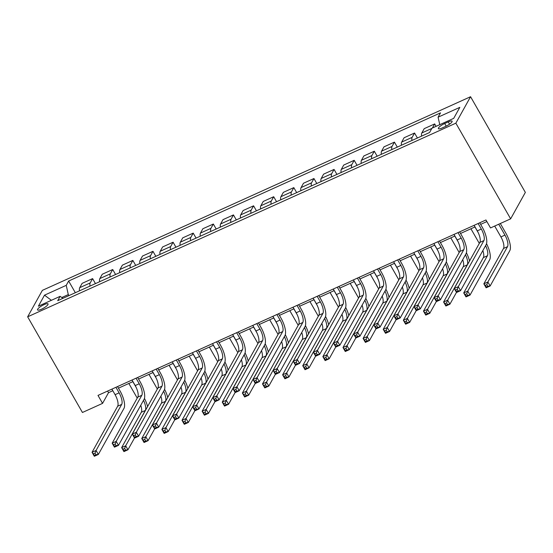 <?xml version="1.0" encoding="UTF-8"?>
<svg xmlns="http://www.w3.org/2000/svg" width="553" height="553" viewBox="0 0 553 553"><rect width="100%" height="100%" fill="white"/><g stroke="black" fill="none" stroke-linecap="round" stroke-linejoin="round"><path stroke-width="0.83" d="M41.523 309.203A6.055 1.459 -29.8 0 0 48.049 303.901A6.055 1.459 -29.8 0 0 44.067 304.627A6.055 1.459 -29.8 0 0 37.535 309.922A6.055 1.459 -29.8 0 0 41.523 309.203M470.562 96.72L42.36 290.366L27.65 316.814L455.852 123.174L470.562 96.72L525.35 192.396L510.64 218.843L455.852 123.174M510.64 218.843L490.518 227.94L485.956 219.97L97.999 395.409L102.561 403.379L108.526 392.658L112.819 390.715M448.241 121.902L444.702 123.506A5.869 1.41 -29.8 0 0 438.377 128.635A5.869 1.41 -29.8 0 0 442.234 127.937L445.78 126.333A5.869 1.41 -29.8 0 0 452.105 121.204A5.869 1.41 -29.8 0 0 448.241 121.902L449.548 124.176M439.766 124.667L438.094 117.181L440.499 112.86L68.641 281.021L75.332 292.71M438.094 117.181L459.826 107.358L453.702 118.363L431.976 128.192L429.57 132.513L57.712 300.68L60.111 296.353L38.385 306.182L44.503 295.171L66.236 285.348L68.641 281.021M102.561 403.379L82.438 412.483L27.65 316.814M118.446 388.171L132.941 381.618M138.568 379.075L153.063 372.515M158.69 369.971L173.186 363.418M178.813 360.874L193.308 354.321M198.935 351.77L213.43 345.217M219.057 342.673L233.553 336.12M239.179 333.577L253.675 327.017M259.302 324.473L273.797 317.92M279.424 315.376L293.92 308.823M299.546 306.272L314.042 299.719M319.669 297.175L334.164 290.622M339.791 288.078L354.286 281.518M359.913 278.975L374.409 272.422M380.035 269.878L394.531 263.318M400.158 260.774L414.653 254.221M420.28 251.677L434.776 245.124M440.402 242.58L454.898 236.02M460.525 233.477L475.02 226.924M480.647 224.38L486.868 221.566M68.89 295.62L68.302 294.583L61.832 297.507M107.614 391.061L108.526 392.658M432.411 127.992L434.679 123.92L436.061 126.34M79.528 290.809A7.569 2.717 -114.3 0 1 79.729 287.671L82.134 283.35L92.6 278.615L95.455 283.606M99.651 281.712A7.569 2.717 -114.3 0 1 99.851 278.574L102.257 274.247L112.722 269.518L115.577 274.509M119.773 272.608A7.569 2.717 -114.3 0 1 119.973 269.477L122.379 265.15L132.844 260.415L135.699 265.405M139.895 263.511A7.569 2.717 -114.3 0 1 140.096 260.373L142.501 256.053L152.967 251.318L155.822 256.309M160.017 254.415A7.569 2.717 -114.3 0 1 160.218 251.276L162.623 246.949L173.089 242.221L175.944 247.212M180.14 245.311A7.569 2.717 -114.3 0 1 180.34 242.173L182.746 237.852L193.211 233.117L196.066 238.108M200.262 236.214A7.569 2.717 -114.3 0 1 200.463 233.076L202.868 228.748L213.334 224.02L216.188 229.011M220.384 227.11A7.569 2.717 -114.3 0 1 220.585 223.979L222.99 219.652L233.456 214.917L236.311 219.907M240.507 218.013A7.569 2.717 -114.3 0 1 240.707 214.875L243.113 210.555L253.578 205.82L256.433 210.811M260.629 208.91A7.569 2.717 -114.3 0 1 260.829 205.778L263.235 201.451L273.7 196.723L276.555 201.714M280.751 199.813A7.569 2.717 -114.3 0 1 280.952 196.674L283.357 192.354L293.823 187.619L296.678 192.61M300.873 190.716A7.569 2.717 -114.3 0 1 301.074 187.578L303.479 183.25L313.945 178.522L316.8 183.513M320.996 181.612A7.569 2.717 -114.3 0 1 321.196 178.481L323.602 174.154L334.067 169.418L336.922 174.409M341.118 172.515A7.569 2.717 -114.3 0 1 341.319 169.377L343.724 165.057L354.19 160.322L357.044 165.312M361.24 163.412A7.569 2.717 -114.3 0 1 361.441 160.28L363.846 155.953L374.312 151.225L377.167 156.209M381.363 154.315A7.569 2.717 -114.3 0 1 381.563 151.176L383.969 146.856L394.434 142.121L397.289 147.112M401.485 145.218A7.569 2.717 -114.3 0 1 401.685 142.08L404.091 137.752L414.556 133.024L417.411 138.015M421.607 136.114A7.569 2.717 -114.3 0 1 421.808 132.976L424.213 128.655L434.679 123.92M411.95 140.483A7.569 2.717 -114.3 0 1 412.151 137.344L414.556 133.024M391.828 149.58A7.569 2.717 -114.3 0 1 392.029 146.448L394.434 142.121M371.706 158.683A7.569 2.717 -114.3 0 1 371.906 155.545L374.312 151.225M351.584 167.78A7.569 2.717 -114.3 0 1 351.784 164.649L354.19 160.322M331.461 176.884A7.569 2.717 -114.3 0 1 331.662 173.746L334.067 169.418M311.339 185.981A7.569 2.717 -114.3 0 1 311.539 182.843L313.945 178.522M291.217 195.085A7.569 2.717 -114.3 0 1 291.417 191.946L293.823 187.619M271.094 204.181A7.569 2.717 -114.3 0 1 271.295 201.043L273.7 196.723M250.972 213.278A7.569 2.717 -114.3 0 1 251.173 210.147L253.578 205.82M230.85 222.382A7.569 2.717 -114.3 0 1 231.05 219.244L233.456 214.917M210.728 231.479A7.569 2.717 -114.3 0 1 210.928 228.341L213.334 224.02M190.605 240.583A7.569 2.717 -114.3 0 1 190.806 237.444L193.211 233.117M170.483 249.679A7.569 2.717 -114.3 0 1 170.683 246.541L173.089 242.221M150.361 258.776A7.569 2.717 -114.3 0 1 150.561 255.645L152.967 251.318M130.238 267.88A7.569 2.717 -114.3 0 1 130.439 264.742L132.844 260.415M110.116 276.977A7.569 2.717 -114.3 0 1 110.317 273.846L112.722 269.518M89.994 286.081A7.569 2.717 -114.3 0 1 90.194 282.942L92.6 278.615M66.236 285.348L68.302 294.583M62.994 298.288L60.111 296.353M44.503 295.171L51.394 300.3M474.108 225.327L477.287 230.877A9.463 3.401 -114.3 0 1 479.866 242.428L454.248 288.493L458.271 286.675L460.552 290.664L486.177 244.592A14.198 5.095 65.7 0 0 482.306 227.276L479.734 222.783M478.131 223.502L481.31 229.06A9.463 3.401 -114.3 0 1 483.889 240.603L458.271 286.675L457.234 289.35L455.624 290.076L456.536 291.673L458.147 290.94L457.234 289.35M458.147 290.94L460.552 290.664L456.529 292.482L454.248 288.493L455.624 290.076M456.529 292.482L456.536 291.673M494.693 226.053L500.921 236.926A9.463 3.401 -114.3 0 1 503.5 248.477L483.847 283.82L487.87 282.002L490.152 285.984L509.811 250.64A14.198 5.095 65.7 0 0 505.94 233.318L500.32 223.509M498.723 224.235L504.951 235.108A9.463 3.401 -114.3 0 1 507.53 246.652L487.87 282.002L486.827 284.671L485.223 285.403L486.135 286.993L487.746 286.267L486.827 284.671M487.746 286.267L490.152 285.984L486.128 287.809L483.847 283.82L485.223 285.403M486.128 287.809L486.135 286.993M453.985 234.424L457.165 239.981A9.463 3.401 -114.3 0 1 459.743 251.525L434.126 297.597L438.149 295.779L440.43 299.761L466.055 253.696A14.198 5.095 65.7 0 0 462.184 236.373L459.612 231.88M458.008 232.606L461.188 238.156A9.463 3.401 -114.3 0 1 463.767 249.707L438.149 295.779L437.112 298.447L435.501 299.173L436.414 300.77L438.024 300.044L437.112 298.447M438.024 300.044L440.43 299.761L436.407 301.585L434.126 297.597L435.501 299.173M436.407 301.585L436.414 300.77M433.863 243.527L437.043 249.078A9.463 3.401 -114.3 0 1 439.621 260.629L414.003 306.694L418.027 304.876L420.308 308.864L445.932 262.793A14.198 5.095 65.7 0 0 442.061 245.47L439.49 240.977M437.886 241.702L441.066 247.26A9.463 3.401 -114.3 0 1 443.644 258.804L418.027 304.876L416.99 307.544L415.379 308.277L416.291 309.867L417.902 309.141L416.99 307.544M417.902 309.141L420.308 308.864L416.285 310.682L414.003 306.694L415.379 308.277M416.285 310.682L416.291 309.867M413.741 252.624L416.921 258.182A9.463 3.401 -114.3 0 1 419.499 269.726L393.881 315.798L397.904 313.973L400.185 317.961L425.81 271.889A14.198 5.095 65.7 0 0 421.939 254.574L419.368 250.08M417.764 250.806L420.944 256.357A9.463 3.401 -114.3 0 1 423.522 267.908L397.904 313.973L396.867 316.648L395.257 317.374L396.169 318.97L397.78 318.245L396.867 316.648M397.78 318.245L400.185 317.961L396.162 319.779L393.881 315.798L395.257 317.374M396.162 319.779L396.169 318.97M474.944 226.958L478.221 232.675M470.921 228.776L479.313 243.424M485.589 245.643A9.463 3.401 -114.3 0 1 487.407 255.756L467.748 291.099L470.029 295.088L489.688 259.737A14.198 5.095 65.7 0 0 486.529 243.714M482.845 250.578A9.463 3.401 -114.3 0 1 483.377 257.574L463.725 292.924L467.748 291.099L466.711 293.774L465.101 294.5L466.013 296.097L467.624 295.364L466.711 293.774M467.624 295.364L470.029 295.088L466.006 296.906L463.725 292.924L465.101 294.5M466.006 296.906L466.013 296.097M454.822 236.055L458.098 241.779M450.799 237.873L459.19 252.521M465.467 254.746A9.463 3.401 -114.3 0 1 467.285 264.852L447.626 300.203L449.907 304.185L456.474 292.385M462.723 259.675A9.463 3.401 -114.3 0 1 463.255 266.67L443.603 302.021L447.626 300.203L446.589 302.871L444.978 303.597L445.891 305.194L447.501 304.468L446.589 302.871M447.501 304.468L449.907 304.185L445.884 306.009L443.603 302.021L444.978 303.597M469.538 260.995A14.198 5.095 65.7 0 0 466.407 252.811M445.884 306.009L445.891 305.194M434.706 245.159L437.976 250.875M430.676 246.977L439.068 261.624M445.345 263.843A9.463 3.401 -114.3 0 1 447.163 273.949L427.504 309.3L429.785 313.288L436.352 301.482M442.6 268.772A9.463 3.401 -114.3 0 1 443.133 275.774L423.48 311.118L427.504 309.3L426.467 311.968L424.856 312.701L425.769 314.291L427.379 313.565L426.467 311.968M427.379 313.565L429.785 313.288L425.762 315.106L423.48 311.118L424.856 312.701M449.416 270.099A14.198 5.095 65.7 0 0 446.285 261.915M425.762 315.106L425.769 314.291M393.618 261.721L396.798 267.279A9.463 3.401 -114.3 0 1 399.377 278.823L373.759 324.894L377.782 323.076L380.063 327.065L405.688 280.993A14.198 5.095 65.7 0 0 401.817 263.67L399.245 259.177M397.642 259.903L400.821 265.461A9.463 3.401 -114.3 0 1 403.4 277.005L377.782 323.076L376.745 325.745L375.134 326.477L376.047 328.067L377.658 327.341L376.745 325.745M377.658 327.341L380.063 327.065L376.04 328.883L373.759 324.894L375.134 326.477M376.04 328.883L376.047 328.067M414.584 254.256L417.854 259.972M410.554 256.074L418.946 270.721M425.222 272.947A9.463 3.401 -114.3 0 1 427.04 283.053L407.381 318.397L409.662 322.385L416.229 310.586M422.478 277.876A9.463 3.401 -114.3 0 1 423.01 284.871L403.358 320.222L407.381 318.397L406.344 321.072L404.734 321.798L405.646 323.394L407.257 322.669L406.344 321.072M407.257 322.669L409.662 322.385L405.639 324.203L403.358 320.222L404.734 321.798M429.294 279.196A14.198 5.095 65.7 0 0 426.163 271.011M405.639 324.203L405.646 323.394M373.496 270.825L376.676 276.376A9.463 3.401 -114.3 0 1 379.254 287.926L353.637 333.998L357.66 332.173L359.941 336.162L385.565 290.09A14.198 5.095 65.7 0 0 381.694 272.774L379.123 268.281M377.519 269L380.699 274.558A9.463 3.401 -114.3 0 1 383.277 286.108L357.66 332.173L356.623 334.848L355.012 335.574L355.925 337.171L357.535 336.438L356.623 334.848M357.535 336.438L359.941 336.162L355.918 337.98L353.637 333.998L355.012 335.574M355.918 337.98L355.925 337.171M353.374 279.922L356.554 285.479A9.463 3.401 -114.3 0 1 359.132 297.023L333.514 343.095L337.537 341.277L339.819 345.259L365.443 299.194A14.198 5.095 65.7 0 0 361.572 281.871L359.001 277.378M357.397 278.104L360.577 283.661A9.463 3.401 -114.3 0 1 363.155 295.205L337.537 341.277L336.501 343.945L334.89 344.671L335.802 346.268L337.413 345.542L336.501 343.945M337.413 345.542L339.819 345.259L335.795 347.084L333.514 343.095L334.89 344.671M335.795 347.084L335.802 346.268M333.252 289.025L336.431 294.576A9.463 3.401 -114.3 0 1 339.01 306.127L313.392 352.192L317.415 350.374L319.696 354.362L345.321 308.291A14.198 5.095 65.7 0 0 341.45 290.968L338.878 286.475M337.275 287.201L340.454 292.758A9.463 3.401 -114.3 0 1 343.033 304.302L317.415 350.374L316.378 353.042L314.768 353.775L315.68 355.365L317.291 354.639L316.378 353.042M317.291 354.639L319.696 354.362L315.673 356.18L313.392 352.192L314.768 353.775M315.673 356.18L315.68 355.365M313.129 298.122L316.309 303.68A9.463 3.401 -114.3 0 1 318.887 315.224L293.27 361.296L297.293 359.471L299.574 363.459L325.199 317.387A14.198 5.095 65.7 0 0 321.328 300.072L318.756 295.579M317.152 296.304L320.332 301.855A9.463 3.401 -114.3 0 1 322.911 313.406L297.293 359.471L296.256 362.146L294.645 362.872L295.558 364.468L297.168 363.743L296.256 362.146M297.168 363.743L299.574 363.459L295.551 365.277L293.27 361.296L294.645 362.872M295.551 365.277L295.558 364.468M293.007 307.219L296.187 312.777A9.463 3.401 -114.3 0 1 298.765 324.321L273.147 370.392L277.171 368.575L279.452 372.563L305.076 326.491A14.198 5.095 65.7 0 0 301.205 309.168L298.634 304.675M297.03 305.401L300.21 310.959A9.463 3.401 -114.3 0 1 302.788 322.503L277.171 368.575L276.134 371.243L274.523 371.975L275.435 373.565L277.046 372.84L276.134 371.243M277.046 372.84L279.452 372.563L275.429 374.381L273.147 370.392L274.523 371.975M275.429 374.381L275.435 373.565M394.462 263.352L397.731 269.076M390.432 265.177L398.824 279.825M405.1 282.044A9.463 3.401 -114.3 0 1 406.918 292.15L387.259 327.5L389.54 331.489L396.107 319.682M402.356 286.972A9.463 3.401 -114.3 0 1 402.888 293.975L383.236 329.318L387.259 327.5L386.222 330.169L384.611 330.901L385.524 332.491L387.135 331.765L386.222 330.169M387.135 331.765L389.54 331.489L385.517 333.307L383.236 329.318L384.611 330.901M409.172 288.293A14.198 5.095 65.7 0 0 406.04 280.108M385.517 333.307L385.524 332.491M374.34 272.456L377.609 278.173M370.31 274.274L378.701 288.922M384.978 291.141A9.463 3.401 -114.3 0 1 386.796 301.254L367.137 336.597L369.418 340.586L375.985 328.779M382.234 296.076A9.463 3.401 -114.3 0 1 382.766 303.072L363.114 338.422L367.137 336.597L366.1 339.272L364.489 339.998L365.402 341.595L367.012 340.862L366.1 339.272M367.012 340.862L369.418 340.586L365.395 342.404L363.114 338.422L364.489 339.998M389.049 297.396A14.198 5.095 65.7 0 0 385.918 289.212M365.395 342.404L365.402 341.595M354.217 281.553L357.487 287.277M350.187 283.371L358.579 298.026M364.856 300.244A9.463 3.401 -114.3 0 1 366.674 310.351L347.014 345.701L349.296 349.683L355.862 337.883M362.111 305.173A9.463 3.401 -114.3 0 1 362.65 312.169L342.991 347.519L347.014 345.701L345.978 348.369L344.367 349.095L345.279 350.692L346.89 349.966L345.978 348.369M346.89 349.966L349.296 349.683L345.272 351.508L342.991 347.519L344.367 349.095M368.927 306.493A14.198 5.095 65.7 0 0 365.796 298.309M345.272 351.508L345.279 350.692M334.095 290.657L337.365 296.373M330.065 292.475L338.457 307.122M344.733 309.341A9.463 3.401 -114.3 0 1 346.551 319.447L326.892 354.798L329.173 358.786L335.74 346.98M341.989 314.27A9.463 3.401 -114.3 0 1 342.528 321.272L322.869 356.616L326.892 354.798L325.855 357.473L324.245 358.199L325.157 359.789L326.768 359.063L325.855 357.473M326.768 359.063L329.173 358.786L325.15 360.604L322.869 356.616L324.245 358.199M348.805 315.597A14.198 5.095 65.7 0 0 345.673 307.413M325.15 360.604L325.157 359.789M313.973 299.754L317.242 305.47M309.943 301.572L318.334 316.219M324.611 318.445A9.463 3.401 -114.3 0 1 326.429 328.551L306.77 363.902L309.051 367.883L315.618 356.084M321.867 323.374A9.463 3.401 -114.3 0 1 322.406 330.369L302.747 365.72L306.77 363.902L305.733 366.57L304.122 367.296L305.035 368.892L306.645 368.167L305.733 366.57M306.645 368.167L309.051 367.883L305.028 369.701L302.747 365.72L304.122 367.296M328.682 324.694A14.198 5.095 65.7 0 0 325.551 316.51M305.028 369.701L305.035 368.892M272.885 316.323L276.065 321.874A9.463 3.401 -114.3 0 1 278.643 333.424L253.025 379.496L257.048 377.671L259.329 381.66L284.954 335.588A14.198 5.095 65.7 0 0 281.083 318.272L278.512 313.779M276.908 314.505L280.088 320.056A9.463 3.401 -114.3 0 1 282.666 331.606L257.048 377.671L256.011 380.346L254.401 381.072L255.313 382.669L256.924 381.936L256.011 380.346M256.924 381.936L259.329 381.66L255.306 383.478L253.025 379.496L254.401 381.072M255.306 383.478L255.313 382.669M293.85 308.851L297.12 314.574M289.82 310.675L298.212 325.323M304.489 327.542A9.463 3.401 -114.3 0 1 306.307 337.648L286.648 372.999L288.929 376.987L295.496 365.18M301.744 332.471A9.463 3.401 -114.3 0 1 302.284 339.473L282.624 374.816L286.648 372.999L285.611 375.667L284 376.399L284.913 377.989L286.523 377.264L285.611 375.667M286.523 377.264L288.929 376.987L284.906 378.805L282.624 374.816L284 376.399M308.56 333.791A14.198 5.095 65.7 0 0 305.429 325.613M284.906 378.805L284.913 377.989M252.762 325.42L255.942 330.977A9.463 3.401 -114.3 0 1 258.521 342.521L232.903 388.593L236.926 386.775L239.207 390.757L264.832 344.692A14.198 5.095 65.7 0 0 260.961 327.369L258.389 322.876M256.786 323.602L259.965 329.159A9.463 3.401 -114.3 0 1 262.544 340.703L236.926 386.775L235.889 389.443L234.278 390.169L235.191 391.766L236.802 391.04L235.889 389.443M236.802 391.04L239.207 390.757L235.184 392.582L232.903 388.593L234.278 390.169M235.184 392.582L235.191 391.766M273.728 317.954L276.998 323.671M269.698 319.772L278.09 334.42M284.366 336.639A9.463 3.401 -114.3 0 1 286.184 346.752L266.525 382.095L268.806 386.084L275.373 374.277M281.622 341.574A9.463 3.401 -114.3 0 1 282.161 348.57L262.502 383.92L266.525 382.095L265.488 384.77L263.878 385.496L264.79 387.093L266.401 386.36L265.488 384.77M266.401 386.36L268.806 386.084L264.783 387.902L262.502 383.92L263.878 385.496M288.438 342.895A14.198 5.095 65.7 0 0 285.307 334.71M264.783 387.902L264.79 387.093M232.64 334.524L235.82 340.074A9.463 3.401 -114.3 0 1 238.398 351.625L212.781 397.69L216.804 395.872L219.085 399.86L244.709 353.789A14.198 5.095 65.7 0 0 240.838 336.466L238.267 331.98M236.663 332.699L239.843 338.256A9.463 3.401 -114.3 0 1 242.421 349.8L216.804 395.872L215.767 398.547L214.156 399.273L215.069 400.87L216.679 400.137L215.767 398.547M216.679 400.137L219.085 399.86L215.062 401.678L212.781 397.69L214.156 399.273M215.062 401.678L215.069 400.87M253.606 327.051L256.875 332.775M249.576 328.876L257.968 343.524M264.244 345.743A9.463 3.401 -114.3 0 1 266.062 355.849L246.403 391.199L248.684 395.181L255.251 383.381M261.5 350.671A9.463 3.401 -114.3 0 1 262.039 357.667L242.38 393.017L246.403 391.199L245.366 393.867L243.755 394.593L244.668 396.19L246.279 395.464L245.366 393.867M246.279 395.464L248.684 395.181L244.661 397.006L242.38 393.017L243.755 394.593M268.316 351.991A14.198 5.095 65.7 0 0 265.184 343.807M244.661 397.006L244.668 396.19M212.518 343.62L215.698 349.178A9.463 3.401 -114.3 0 1 218.276 360.722L192.658 406.794L196.681 404.976L198.962 408.957L224.587 362.886A14.198 5.095 65.7 0 0 220.716 345.57L218.145 341.077M216.541 341.802L219.721 347.353A9.463 3.401 -114.3 0 1 222.299 358.904L196.681 404.976L195.644 407.644L194.034 408.37L194.946 409.967L196.557 409.241L195.644 407.644M196.557 409.241L198.962 408.957L194.939 410.775L192.658 406.794L194.034 408.37M194.939 410.775L194.946 409.967M233.484 336.155L236.753 341.872M229.454 337.973L237.845 352.62M244.122 354.839A9.463 3.401 -114.3 0 1 245.94 364.952L226.281 400.296L228.562 404.284L235.129 392.478M241.378 359.768A9.463 3.401 -114.3 0 1 241.917 366.77L222.258 402.114L226.281 400.296L225.244 402.971L223.633 403.697L224.546 405.294L226.156 404.561L225.244 402.971M226.156 404.561L228.562 404.284L224.539 406.102L222.258 402.114L223.633 403.697M248.193 361.095A14.198 5.095 65.7 0 0 245.062 352.911M224.539 406.102L224.546 405.294M192.396 352.717L195.575 358.275A9.463 3.401 -114.3 0 1 198.154 369.819L172.536 415.891L176.559 414.073L178.84 418.061L204.465 371.989A14.198 5.095 65.7 0 0 200.594 354.667L198.022 350.173M196.419 350.899L199.598 356.457A9.463 3.401 -114.3 0 1 202.177 368.001L176.559 414.073L175.522 416.741L173.912 417.474L174.824 419.063L176.435 418.338L175.522 416.741M176.435 418.338L178.84 418.061L174.817 419.879L172.536 415.891L173.912 417.474M174.817 419.879L174.824 419.063M213.361 345.252L216.631 350.968M209.331 347.07L217.723 361.717M224 363.943A9.463 3.401 -114.3 0 1 225.818 374.049L206.158 409.4L208.44 413.381L215.006 401.582M221.255 368.872A9.463 3.401 -114.3 0 1 221.794 375.867L202.135 411.218L206.158 409.4L205.122 412.068L203.511 412.794L204.423 414.391L206.034 413.665L205.122 412.068M206.034 413.665L208.44 413.381L204.416 415.206L202.135 411.218L203.511 412.794M228.071 370.192A14.198 5.095 65.7 0 0 224.94 362.008M204.416 415.206L204.423 414.391M172.273 361.821L175.453 367.372A9.463 3.401 -114.3 0 1 178.031 378.923L152.414 424.994L156.437 423.169L158.718 427.158L184.343 381.086A14.198 5.095 65.7 0 0 180.472 363.77L177.9 359.277M176.296 360.003L179.483 365.554A9.463 3.401 -114.3 0 1 182.055 377.105L156.437 423.169L155.4 425.845L153.789 426.57L154.702 428.167L156.312 427.434L155.4 425.845M156.312 427.434L158.718 427.158L154.695 428.976L152.414 424.994L153.789 426.57M154.695 428.976L154.702 428.167M193.239 354.349L196.509 360.072M189.209 356.173L197.601 370.821M203.877 373.04A9.463 3.401 -114.3 0 1 205.695 383.146L186.036 418.497L188.317 422.485L194.884 410.679M201.133 377.969A9.463 3.401 -114.3 0 1 201.672 384.971L182.013 420.315L186.036 418.497L184.999 421.165L183.389 421.898L184.301 423.487L185.912 422.762L184.999 421.165M185.912 422.762L188.317 422.485L184.294 424.303L182.013 420.315L183.389 421.898M207.949 379.296A14.198 5.095 65.7 0 0 204.817 371.111M184.294 424.303L184.301 423.487M173.117 363.452L176.386 369.169M169.087 365.27L177.478 379.918M183.755 382.137A9.463 3.401 -114.3 0 1 185.573 392.25L165.914 427.593L168.195 431.582L174.762 419.775M181.011 387.072A9.463 3.401 -114.3 0 1 181.55 394.068L161.891 429.418L165.914 427.593L164.877 430.269L163.266 430.994L164.179 432.591L165.789 431.858L164.877 430.269M165.789 431.858L168.195 431.582L164.172 433.4L161.891 429.418L163.266 430.994M187.826 388.393A14.198 5.095 65.7 0 0 184.695 380.208M164.172 433.4L164.179 432.591M152.151 370.918L155.331 376.475A9.463 3.401 -114.3 0 1 157.909 388.019L132.291 434.091L136.315 432.273L138.596 436.255L164.22 390.19A14.198 5.095 65.7 0 0 160.349 372.867L157.778 368.374M156.174 369.1L159.361 374.658A9.463 3.401 -114.3 0 1 161.932 386.201L136.315 432.273L135.278 434.941L133.667 435.667L134.579 437.264L136.19 436.538L135.278 434.941M136.19 436.538L138.596 436.255L134.573 438.08L132.291 434.091L133.667 435.667M134.573 438.08L134.579 437.264M132.029 380.022L135.209 385.572A9.463 3.401 -114.3 0 1 137.787 397.123L112.169 443.188L116.192 441.37L118.473 445.359L144.098 399.287A14.198 5.095 65.7 0 0 140.227 381.971L137.656 377.478M136.052 378.197L139.238 383.754A9.463 3.401 -114.3 0 1 141.81 395.298L116.192 441.37L115.155 444.045L113.545 444.771L114.457 446.368L116.068 445.635L115.155 444.045M116.068 445.635L118.473 445.359L114.45 447.177L112.169 443.188L113.545 444.771M114.45 447.177L114.457 446.368M152.994 372.549L156.264 378.273M148.964 374.374L157.356 389.022M163.633 391.241A9.463 3.401 -114.3 0 1 165.451 401.347L145.792 436.697L148.073 440.679L154.64 428.879M160.888 396.169A9.463 3.401 -114.3 0 1 161.428 403.165L141.768 438.515L145.792 436.697L144.755 439.365L143.144 440.098L144.056 441.688L145.667 440.962L144.755 439.365M145.667 440.962L148.073 440.679L144.05 442.504L141.768 438.515L143.144 440.098M167.704 397.489A14.198 5.095 65.7 0 0 164.573 389.305M144.05 442.504L144.056 441.688M111.906 389.118L115.086 394.676A9.463 3.401 -114.3 0 1 117.665 406.22L92.047 452.292L96.07 450.474L98.351 454.455L123.976 408.384A14.198 5.095 65.7 0 0 120.105 391.068L117.533 386.575M115.93 387.3L119.116 392.851A9.463 3.401 -114.3 0 1 121.695 404.402L96.07 450.474L95.033 453.142L93.422 453.868L94.335 455.465L95.946 454.739L95.033 453.142M95.946 454.739L98.351 454.455L94.328 456.28L92.047 452.292L93.422 453.868M94.328 456.28L94.335 455.465M132.872 381.653L136.142 387.37M128.842 383.471L137.234 398.119M143.51 400.337A9.463 3.401 -114.3 0 1 145.328 410.45L125.669 445.794L127.95 449.783L134.517 437.976M140.766 405.273A9.463 3.401 -114.3 0 1 141.305 412.268L121.646 447.612L125.669 445.794L124.632 448.469L123.022 449.195L123.934 450.792L125.545 450.059L124.632 448.469M125.545 450.059L127.95 449.783L123.927 451.601L121.646 447.612L123.022 449.195M147.582 406.593A14.198 5.095 65.7 0 0 144.451 398.409M123.927 451.601L123.934 450.792M421.808 132.976L431.831 128.448M401.685 142.08L412.151 137.344M381.563 151.176L392.029 146.448M361.441 160.28L371.906 155.545M341.319 169.377L351.784 164.649M321.196 178.481L331.662 173.746M301.074 187.578L311.539 182.843M280.952 196.674L291.417 191.946M260.829 205.778L271.295 201.043M240.707 214.875L251.173 210.147M220.585 223.979L231.05 219.244M200.463 233.076L210.928 228.341M180.34 242.173L190.806 237.444M160.218 251.276L170.683 246.541M140.096 260.373L150.561 255.645M119.973 269.477L130.439 264.742M99.851 278.574L110.317 273.846M79.729 287.671L90.194 282.942M446.209 126.132L444.702 123.506M481.31 229.06L477.287 230.877M483.889 240.603L479.866 242.428M504.951 235.108L500.921 236.926M507.53 246.652L503.5 248.477M461.188 238.156L457.165 239.981M463.767 249.707L459.743 251.525M441.066 247.26L437.043 249.078M443.644 258.804L439.621 260.629M420.944 256.357L416.921 258.182M423.522 267.908L419.499 269.726M487.407 255.756L483.377 257.574M467.285 264.852L463.255 266.67M447.163 273.949L443.133 275.774M400.821 265.461L396.798 267.279M403.4 277.005L399.377 278.823M427.04 283.053L423.01 284.871M380.699 274.558L376.676 276.376M383.277 286.108L379.254 287.926M360.577 283.661L356.554 285.479M363.155 295.205L359.132 297.023M340.454 292.758L336.431 294.576M343.033 304.302L339.01 306.127M320.332 301.855L316.309 303.68M322.911 313.406L318.887 315.224M300.21 310.959L296.187 312.777M302.788 322.503L298.765 324.321M406.918 292.15L402.888 293.975M386.796 301.254L382.766 303.072M366.674 310.351L362.65 312.169M346.551 319.447L342.528 321.272M326.429 328.551L322.406 330.369M280.088 320.056L276.065 321.874M282.666 331.606L278.643 333.424M306.307 337.648L302.284 339.473M259.965 329.159L255.942 330.977M262.544 340.703L258.521 342.521M286.184 346.752L282.161 348.57M239.843 338.256L235.82 340.074M242.421 349.8L238.398 351.625M266.062 355.849L262.039 357.667M219.721 347.353L215.698 349.178M222.299 358.904L218.276 360.722M245.94 364.952L241.917 366.77M199.598 356.457L195.575 358.275M202.177 368.001L198.154 369.819M225.818 374.049L221.794 375.867M179.483 365.554L175.453 367.372M182.055 377.105L178.031 378.923M205.695 383.146L201.672 384.971M185.573 392.25L181.55 394.068M159.361 374.658L155.331 376.475M161.932 386.201L157.909 388.019M139.238 383.754L135.209 385.572M141.81 395.298L137.787 397.123M165.451 401.347L161.428 403.165M119.116 392.851L115.086 394.676M121.695 404.402L117.665 406.22M145.328 410.45L141.305 412.268"/></g></svg>
